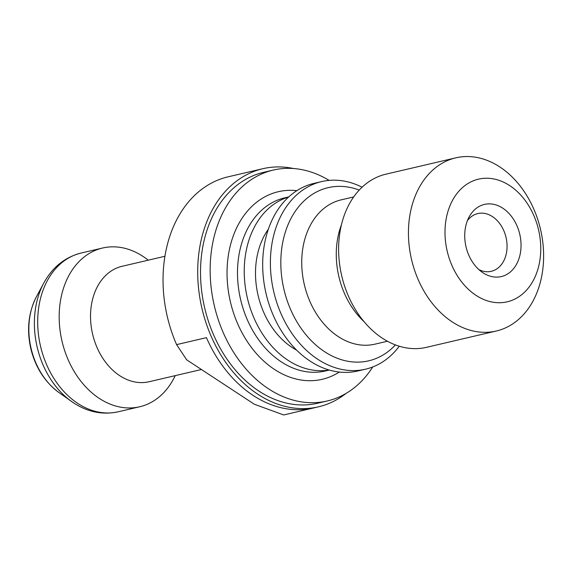 <?xml version="1.0" encoding="UTF-8"?>
<svg xmlns="http://www.w3.org/2000/svg" width="572" height="572" viewBox="0 0 572 572"><rect width="100%" height="100%" fill="white"/><g stroke="black" fill="none" stroke-linecap="round" stroke-linejoin="round"><path stroke-width="0.86" d="M467.417 220.649A29.644 22.072 -103.2 0 1 477.799 213.578A29.644 22.072 -103.2 0 1 500.915 225.289A29.644 22.072 -103.2 0 1 505.627 256.285A29.644 22.072 -103.2 0 1 491.291 271.307A29.644 22.072 -103.2 0 1 478.85 269.569M519.24 257.793A37.051 27.592 76.8 0 0 505.476 210.167A37.051 27.592 76.8 0 0 469.126 216.945A37.051 27.592 76.8 0 0 482.024 272.129A37.051 27.592 76.8 0 0 519.24 257.793M537.687 269.905A62.984 46.911 -103.2 0 1 455.87 273.302A62.984 46.911 -103.2 0 1 485.106 178.264A62.984 46.911 -103.2 0 1 537.687 269.905M329.115 180.387A118.561 88.302 76.8 0 0 273.28 170.07A118.561 88.302 76.8 0 0 210.189 266.867A118.561 88.302 76.8 0 0 268.497 388.803A118.561 88.302 76.8 0 0 327.255 400.972A118.561 88.302 76.8 0 0 372.737 366.967M288.653 197.011A88.925 66.223 76.8 0 0 248.577 241.291A88.925 66.223 76.8 0 0 261.661 332.632A88.925 66.223 76.8 0 0 329.093 370.005M362.09 187.208A96.332 71.743 76.8 0 0 321.678 181.581A96.332 71.743 76.8 0 0 275.089 230.402A96.332 71.743 76.8 0 0 290.397 331.138A96.332 71.743 76.8 0 0 365.537 369.19A96.332 71.743 76.8 0 0 399.263 346.239M359.223 190.097A88.925 66.223 76.8 0 0 283.934 289.339A88.925 66.223 76.8 0 0 395.409 344.923M321.678 181.581L313.978 183.383A96.332 71.743 76.8 0 0 267.381 232.203A96.332 71.743 76.8 0 0 282.697 332.94A96.332 71.743 76.8 0 0 357.829 370.992L365.537 369.19M455.791 157.843L385.964 174.167A88.925 66.223 76.8 0 0 342.957 219.226A88.925 66.223 76.8 0 0 357.092 312.219A88.925 66.223 76.8 0 0 426.447 347.34L496.274 331.024A88.925 66.223 76.8 0 0 539.282 285.957A88.925 66.223 76.8 0 0 525.146 192.971A88.925 66.223 76.8 0 0 455.791 157.843A88.925 66.223 76.8 0 0 412.784 202.903A88.925 66.223 76.8 0 0 426.912 295.896A88.925 66.223 76.8 0 0 496.274 331.024M148.212 260.181A81.51 60.703 76.8 0 0 102.581 248.019A81.51 60.703 76.8 0 0 63.156 289.325A81.51 60.703 76.8 0 0 76.112 374.567A81.51 60.703 76.8 0 0 139.69 406.771A81.51 60.703 76.8 0 0 175.204 375.632M254.376 404.268L186.672 359.817L176.598 344.63L206.449 337.652A122.272 91.062 76.8 0 0 313.563 407.979L283.712 414.957L254.376 404.268M164.922 256.277L122.086 266.295A59.281 44.151 76.8 0 0 93.415 296.332A59.281 44.151 76.8 0 0 102.838 358.322A59.281 44.151 76.8 0 0 149.077 381.746L201.423 369.505M273.28 170.07L263.649 172.315A118.561 88.302 76.8 0 0 200.558 269.119A118.561 88.302 76.8 0 0 258.866 391.055A118.561 88.302 76.8 0 0 317.624 403.224L327.255 400.972M346.103 393.379A122.272 91.062 -103.2 0 1 318.468 406.828A122.272 91.062 -103.2 0 1 223.101 358.53A122.272 91.062 -103.2 0 1 203.675 230.673A122.272 91.062 -103.2 0 1 262.805 168.711A122.272 91.062 -103.2 0 1 293.536 168.518M258.086 169.812L228.228 176.791A122.272 91.062 -103.2 0 0 228.135 176.812L262.805 168.711M176.598 344.63A122.272 91.062 -103.2 0 1 169.005 238.774A122.272 91.062 -103.2 0 1 228.135 176.812M268.354 229.222A74.103 55.191 76.8 0 0 259.116 248.212A74.103 55.191 76.8 0 0 296.618 350.128M296.882 190.655A96.332 71.743 76.8 0 0 230.409 301.852A96.332 71.743 76.8 0 0 339.289 372.057M329.279 370.063L325.325 370.985A88.925 66.223 -103.2 0 1 255.97 335.857A88.925 66.223 -103.2 0 1 241.834 242.864A88.925 66.223 -103.2 0 1 284.842 197.805L288.796 196.882M387.43 341.248L374.925 344.165A74.103 55.191 -103.2 0 1 317.124 314.893A74.103 55.191 -103.2 0 1 305.348 237.409A74.103 55.191 -103.2 0 1 341.184 199.857L353.696 196.932M341.427 224.825A74.103 55.191 76.8 0 0 339.882 229.329A74.103 55.191 76.8 0 0 364.071 321.678M36.494 296.603C28.386 312.484 26.526 329.98 30.924 349.084C35.593 367.66 44.931 382.139 58.916 392.514A64.4 47.962 -103.2 0 1 36.494 296.603L43.822 283.011A79.529 59.231 76.8 0 0 71.507 401.451A79.529 59.231 76.8 0 0 73.516 402.824M58.916 392.514L73.631 402.902C87.866 412.133 102.724 415.1 118.197 411.79A81.51 60.703 -103.2 0 1 77.799 403.424A81.51 60.703 -103.2 0 1 41.663 294.351A81.51 60.703 -103.2 0 1 81.088 253.046L102.581 248.019M43.822 283.011C52.481 267.188 64.901 257.207 81.088 253.046M118.197 411.79L139.69 406.771M283.798 414.936L318.468 406.828"/></g></svg>

